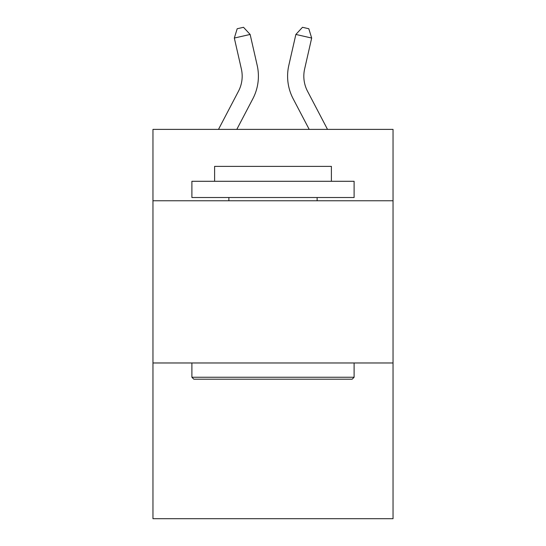 <?xml version="1.0" encoding="UTF-8"?>
<svg xmlns="http://www.w3.org/2000/svg" width="546" height="546" viewBox="0 0 546 546"><rect width="100%" height="100%" fill="white"/><g stroke="black" fill="none" stroke-linecap="round" stroke-linejoin="round"><path stroke-width="0.82" d="M393.038 200.764L393.038 129.388L152.962 129.388L152.962 200.764L393.038 200.764L393.038 518.7L152.962 518.7L152.962 200.764M393.038 362.974L152.962 362.974M218.489 129.388L238.472 91.237A32.446 32.446 -45.3 0 0 241.366 68.973L234.323 38.049L237.189 28.74L243.516 27.3L250.136 34.446L257.186 65.37A48.662 48.662 140 0 1 252.846 98.765L236.8 129.388L252.846 98.765M327.511 129.388L307.528 91.237A32.446 32.446 45.3 0 1 304.634 68.973L311.677 38.049L295.864 34.446L288.814 65.37A48.662 48.662 -140 0 0 293.154 98.765L309.2 129.388L293.154 98.765M193.837 379.197L191.892 377.252L354.108 377.252L352.163 379.197L193.837 379.197M354.108 181.292L354.108 197.515L191.892 197.515L191.892 181.292L354.108 181.292M214.605 181.292L214.605 166.373L331.395 166.373L331.395 181.292M354.108 362.974L354.108 377.252M191.892 362.974L191.892 377.252M317.124 197.515L317.124 200.764M228.876 197.515L228.876 200.764M238.472 91.237A32.446 32.446 -40 0 0 241.366 68.973A32.446 32.446 -40 0 1 238.472 91.237A32.446 32.446 -40 0 0 241.366 68.973A32.446 32.446 -40 0 1 238.472 91.237A32.446 32.446 -40 0 0 241.366 68.973A32.446 32.446 -40 0 1 238.472 91.237A32.446 32.446 -40 0 0 241.366 68.973A32.446 32.446 -40 0 1 238.472 91.237A32.446 32.446 -40 0 0 241.366 68.973A32.446 32.446 -40 0 1 238.472 91.237A32.446 32.446 -40 0 0 241.366 68.973A32.446 32.446 -40 0 1 238.472 91.237A32.446 32.446 -40 0 0 241.366 68.973A32.446 32.446 -40 0 1 238.472 91.237A32.446 32.446 -40 0 0 241.366 68.973M234.323 38.049L250.136 34.446L257.186 65.37M307.528 91.237A32.446 32.446 40 0 1 304.634 68.973A32.446 32.446 40 0 0 307.528 91.237A32.446 32.446 40 0 1 304.634 68.973A32.446 32.446 40 0 0 307.528 91.237A32.446 32.446 40 0 1 304.634 68.973A32.446 32.446 40 0 0 307.528 91.237A32.446 32.446 40 0 1 304.634 68.973A32.446 32.446 40 0 0 307.528 91.237A32.446 32.446 40 0 1 304.634 68.973A32.446 32.446 40 0 0 307.528 91.237A32.446 32.446 40 0 1 304.634 68.973A32.446 32.446 40 0 0 307.528 91.237A32.446 32.446 40 0 1 304.634 68.973A32.446 32.446 40 0 0 307.528 91.237A32.446 32.446 40 0 1 304.634 68.973M311.677 38.049L308.811 28.74L302.484 27.3L295.864 34.446L288.814 65.37"/></g></svg>
